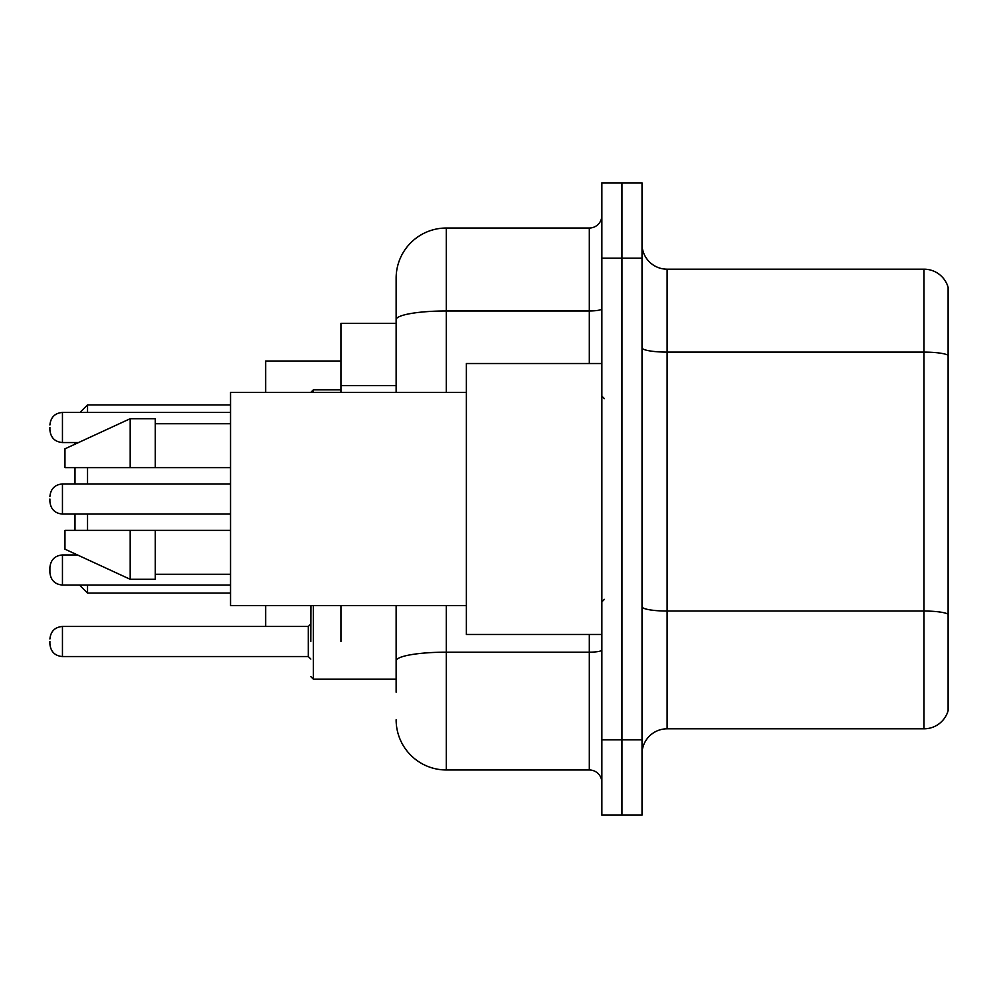 <?xml version="1.0" encoding="UTF-8"?>
<svg xmlns="http://www.w3.org/2000/svg" width="998" height="998" viewBox="0 0 998 998"><rect width="100%" height="100%" fill="white"/><g stroke="black" fill="none" stroke-linecap="round" stroke-linejoin="round"><path stroke-width="1.5" d="M396.131 323.377L340.942 323.377L340.942 392.376M340.942 641.502L340.942 605.624M396.131 692.188L396.131 605.624M601.869 739.855L601.869 815.129L621.941 815.129L621.941 739.855L621.941 815.129L642.013 815.129L642.013 739.855L621.941 739.855L621.941 258.145L621.941 739.855L601.869 739.855L601.869 258.145L621.941 258.145L621.941 182.871L621.941 258.145L642.013 258.145L642.013 739.855M642.013 258.145L642.013 182.871L601.869 182.871L601.869 258.145M446.318 605.624L446.318 769.969L589.319 769.969L589.319 634.479M396.131 392.376L396.131 278.217A50.174 50.174 0 0 1 446.318 228.031L589.319 228.031A12.55 12.55 0 0 0 601.869 215.493M396.131 278.217L396.131 305.812M601.869 782.507A12.55 12.55 0 0 0 589.319 769.969M446.318 769.969A50.174 50.174 0 0 1 396.131 719.783M642.013 753.914A25.087 25.087 0 0 1 667.101 728.814L924.011 728.814L924.011 269.186L667.101 269.186A25.087 25.087 0 0 1 642.013 244.086A25.087 25.087 0 0 0 667.101 269.186L667.101 728.814M948.1 287.249A25.087 25.087 0 0 0 924.011 269.186A25.087 25.087 0 0 1 948.1 287.249L948.1 710.751A25.087 25.087 0 0 1 924.011 728.814M948.1 355.6L948.1 614.169A25.087 4.354 180 0 0 924.011 611.038L667.101 611.038A25.087 4.354 0 0 1 642.013 606.672M74.987 514.057L74.987 530.362M74.987 553.815L74.987 554.95M87.537 514.057L87.537 530.362M87.537 585.053L87.537 593.086L230.538 593.086M265.668 605.624L265.668 626.457M340.942 361.014L265.668 361.014L265.668 392.376M80.002 412.436L87.537 404.914L87.537 412.436M87.537 467.638L87.537 483.943M74.987 442.551L74.987 444.185M74.987 467.638L74.987 483.943M601.869 363.522L466.378 363.522L466.378 634.479L601.869 634.479M466.378 392.376L230.538 392.376L230.538 605.624L466.378 605.624M130.189 467.638L64.957 467.638L64.957 448.826L130.189 418.711L130.189 467.638L230.538 467.638M130.189 418.711L155.276 418.711L155.276 467.638M230.538 530.362L155.276 530.362L155.276 579.289L130.189 579.289L130.189 530.362L64.957 530.362L64.957 549.174L130.189 579.289M64.957 530.362L81.562 530.362M155.276 530.362L130.189 530.362M62.45 585.053L62.45 554.95C54.89 555.624 50.711 559.803 49.9 567.5L49.9 572.515C50.711 580.2 54.89 584.379 62.45 585.053L230.538 585.053M49.9 641.502L49.9 644.022L49.9 641.502M310.827 641.502L310.939 605.624M49.9 427.493L49.9 430.001L49.9 427.493M49.9 499L49.9 501.507L49.9 499M396.131 385.577L340.942 385.577M601.869 649.997A12.55 2.183 0 0 1 589.319 652.181L446.318 652.181A50.174 8.708 180 0 0 396.131 660.901M446.318 228.031L446.318 310.964L589.319 310.964L589.319 228.031M396.131 319.684A50.174 8.708 180 0 1 446.318 310.964L446.318 392.376M589.319 363.522L589.319 310.964A12.55 2.183 0 0 0 601.869 308.781M948.1 355.251A25.087 4.354 180 0 0 924.011 352.107L667.101 352.107A25.087 4.354 0 0 1 642.013 347.753M313.335 605.624L313.335 679.139L310.827 676.632L313.335 679.139L396.131 679.139M49.9 638.994C50.711 631.31 54.89 627.131 62.45 626.457L62.45 656.559L308.32 656.559L308.32 626.457L310.827 623.95M230.538 412.436L62.45 412.436L62.45 442.551C54.89 441.877 50.711 437.698 49.9 430.001M340.942 389.856L313.335 389.856L313.335 392.376M230.538 483.943L62.45 483.943L62.45 514.057C54.89 513.384 50.711 509.192 49.9 501.507M79.503 585.053L87.537 593.086M87.537 404.914L230.538 404.914M604.376 398.639L601.869 396.131M155.276 423.726L230.538 423.726M155.276 574.274L230.538 574.274M604.376 599.361L601.869 601.869M62.45 554.95L77.457 554.95M308.32 656.559L310.827 659.067M62.45 626.457L308.32 626.457M62.45 656.559C54.89 655.886 50.711 651.706 49.9 644.022M313.335 679.139L310.827 676.632M62.45 442.551L78.543 442.551M62.45 412.436C54.89 413.11 50.711 417.301 49.9 424.986M313.335 389.856L310.827 392.376M62.45 514.057L230.538 514.057M62.45 483.943C54.89 484.616 50.711 488.808 49.9 496.493"/></g></svg>
